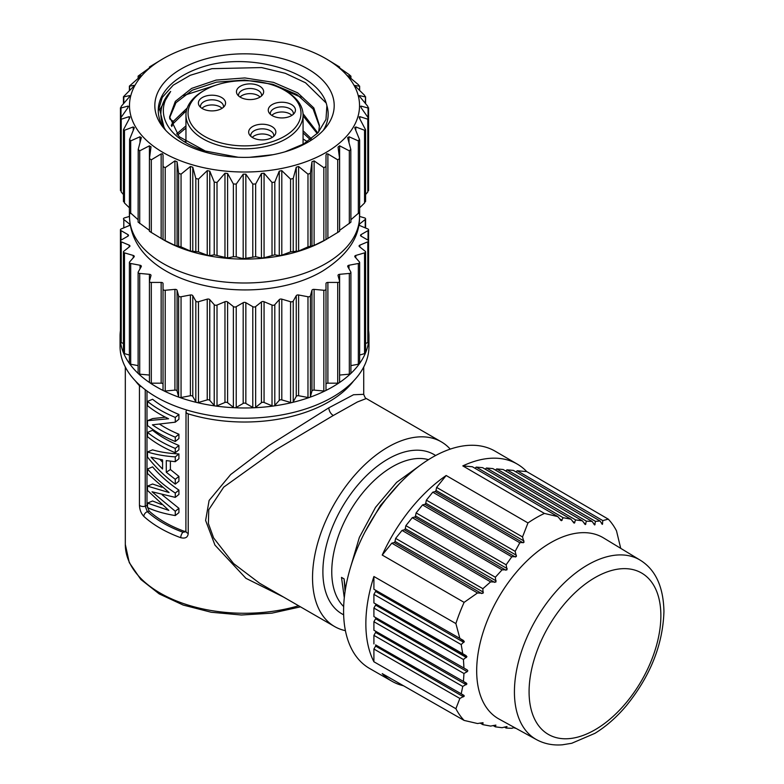 <?xml version="1.0" encoding="UTF-8"?>
<svg xmlns="http://www.w3.org/2000/svg" width="784" height="784" viewBox="0 0 784 784"><rect width="100%" height="100%" fill="white"/><g stroke="black" fill="none" stroke-linecap="round" stroke-linejoin="round"><path stroke-width="1.18" d="M354.76 85.466L359.435 86.191L358.337 84.662L347.684 75.685M347.773 75.872L350.811 76.136L349.321 74.725L339.609 67.943L339.599 66.983L338.022 66.709M350.909 78.557L350.909 76.107L350.811 78.478M338.041 66.748L339.609 67.943M326.556 59.055L339.58 66.993L339.58 67.924M325.85 58.653L325.85 58.653A115.023 66.405 180 0 1 325.85 152.566A115.023 66.405 180 0 1 163.18 152.566A115.023 66.405 180 0 1 163.18 58.653L163.18 58.653A115.023 66.405 180 0 1 325.85 58.653M339.58 159.211L339.58 231.309L339.58 158.564L337.718 159.818L327.888 153.919L326.556 153.782L325.997 155.007L325.997 166.59L323.821 167.658L314.11 160.877L311.954 161.778L310.415 173.284L307.975 174.146L298.626 166.492L296.254 167.188L293.216 178.497L290.57 179.124L281.799 170.647L279.271 171.128L274.802 182.084L272.019 182.466L264.061 173.235L261.435 173.47L255.653 183.966L252.801 184.093L245.843 174.175L243.187 174.175L236.229 184.093L233.377 183.966L227.595 173.47L224.969 173.235L217.011 182.466L214.228 182.084L209.759 171.118L207.231 170.647L198.46 179.124L195.824 178.497L192.776 167.188L190.404 166.492L181.055 174.146L178.615 173.284L177.076 161.778L174.92 160.877L165.208 167.658L163.033 166.59L163.033 155.007L162.474 153.782L161.151 153.919L151.312 159.818L149.45 158.564L151.018 146.726M339.58 158.564L338.041 147.059L339.609 145.814L349.321 150.822L350.811 149.421L350.909 222.186L339.599 230.359L339.609 145.814M350.811 149.421L347.773 138.121L348.988 136.749L358.337 140.895L359.435 139.366L359.64 140.277L359.64 212.18L350.909 219.736M347.684 137.494L347.773 138.121M359.435 139.366L354.966 128.409L355.789 126.949L364.55 130.262L365.579 129.791L359.444 118.168L359.856 116.649L359.082 117.081M354.76 127.537L354.966 128.409M359.856 118.913L359.856 116.649L367.814 119.207L368.039 117.561L361.081 107.643L361.081 106.114L360.532 106.418M368.588 190.541L368.588 118.854L367.814 119.207L367.814 191.953L365.579 194.569M361.081 107.643L361.081 106.114L368.039 107.996L367.814 106.35L359.082 95.795M368.588 179.438L368.588 107.751L368.039 107.996L368.039 117.561M359.444 96.579L359.444 95.589L365.226 96.893L364.56 95.285L354.966 85.897M365.579 103.723L365.579 96.746L365.226 103.302M359.64 90.493L359.64 86.113L359.435 90.297M339.58 231.309L325.85 239.649A115.023 66.405 180 0 1 163.18 239.649L149.43 231.309L149.45 159.211M368.039 190.306L367.814 191.953M365.226 201.4L364.55 203.007L359.64 207.799M325.85 239.649L314.11 245.412L307.975 246.891L298.626 251.037L290.57 251.87L281.799 255.192L279.271 255.662L274.802 254.82L264.061 257.769L261.435 258.014L255.653 256.701L243.187 258.72L236.229 256.838L233.377 256.701L227.595 258.014L214.228 254.82L209.759 255.662L207.231 255.192L198.46 251.87L190.404 251.037L181.055 246.891L174.92 245.412L163.033 239.551L163.033 155.007L163.033 239.551M141.345 137.494L138.219 149.421L139.709 150.822L149.43 145.814L149.43 230.359L138.219 222.156M138.121 219.736L129.595 212.101M129.389 207.799L124.48 203.007L123.803 201.4M123.451 194.569L121.216 191.953L120.991 190.306M163.033 239.326L163.033 166.59M325.997 166.59L325.997 239.551L325.997 166.59M149.45 67.924L149.45 66.993L150.989 66.699L149.43 67.943L149.43 66.983L163.033 58.741M162.474 59.055L163.18 58.653M149.43 67.943L138.121 76.107L138.121 78.557M138.219 78.478L138.219 76.136L141.257 75.636L129.389 86.113L129.389 90.493M129.595 90.297L129.595 86.191L134.064 85.348L133.241 86.808L123.451 96.746L123.451 103.723M123.803 103.302L123.803 96.893L129.585 95.589L129.174 97.108L121.216 106.35L120.991 107.996L120.442 107.751L120.442 179.438M129.948 95.795L129.585 96.579M120.991 117.561L120.991 107.996L127.949 106.105L127.949 107.643L120.991 117.561L121.216 119.207L120.442 118.854L120.442 190.541M128.498 106.418L127.949 106.105L127.949 107.643M121.216 191.953L121.216 119.207L129.174 116.649L129.585 118.168L123.451 129.791L124.48 130.262L133.241 126.939L134.064 128.409L134.27 127.537M129.948 117.09L129.174 116.649L129.174 118.913M134.064 128.409L129.595 139.366L130.693 140.895L140.042 136.749L141.257 138.121M129.389 212.18L129.595 139.366M138.121 222.186L138.219 149.421M150.989 147.059L149.43 145.814M149.43 231.309L149.45 158.564M307.936 142.218A89.69 51.783 0 0 0 326.389 126.743A89.69 51.783 0 0 0 295.372 62.955A89.69 51.783 0 0 0 181.094 68.992A89.69 51.783 0 0 0 162.641 126.743A89.69 51.783 0 0 0 307.936 142.218M164.297 128.762A86.269 49.804 0 0 1 158.25 110.446A86.269 49.804 0 0 1 183.515 75.225A86.269 49.804 0 0 1 209.504 64.925C258.122 53.018 320.646 74.392 326.889 105.742A83.653 48.294 180 0 1 323.341 130.301M165.689 130.301A83.653 48.294 180 0 1 170.667 91.454L159.74 109.682L164.375 128.85M325.968 102.812L305.515 82.771L285.307 73.304L261.611 67.571L211.945 68.678L190.247 75.293L173.195 85.191L162.21 97.49L158.26 111.063M170.667 91.454C152.508 114.111 169.609 140.405 205.359 151.038L179.154 136.681L169.589 116.885L175.332 101.371L191.668 88.386L216.1 80.095L244.853 77.939L273.518 82.369L297.724 92.865L313.806 107.927L319.441 125.411L318.676 132.006M171.265 125.46L173.303 121.373L187.229 108.006M169.609 117.806L175.969 102.694L192.403 90.131L216.482 82.153L244.657 80.056L272.832 84.309L296.822 94.433L313.149 109.094L319.431 126.302M171.716 126.518L173.303 123.509L186.445 110.632M273.106 154.683L249.645 157.3M238.258 157.261L205.359 151.038M326.889 105.742L325.977 119.472L318.039 132.712L303.673 143.952L285.062 151.792M303.075 115.826L317.246 133.564M177.537 135.054L185.955 128.027M303.075 132.908L310.297 139.65M185.955 140.855L185.083 141.483M307.397 141.679L303.075 138.974M303.026 113.66L317.814 132.957M176.576 133.995L185.955 125.891M303.075 130.771L311.395 138.807M301.105 97.275L283.788 89.866M216.894 84.858L183.632 95.511M186.327 111.22L183.632 112.592M185.955 128.478L183.623 129.674M285.925 91.091L284.445 90.238L285.925 91.091A58.555 33.81 180 0 1 303.075 114.993A58.555 33.81 180 0 1 285.925 138.905A58.555 33.81 180 0 1 203.115 138.905A58.555 33.81 180 0 1 185.955 114.993A58.555 33.81 180 0 1 203.105 91.091A58.555 33.81 180 0 1 203.115 91.091L204.585 90.238A56.468 32.595 180 0 1 284.445 90.238L284.445 90.238A56.468 32.595 180 0 1 284.445 136.338A56.468 32.595 180 0 1 204.585 136.338A56.468 32.595 180 0 1 204.585 90.238M240.453 97.285A13.593 7.85 0 0 0 259.671 97.285A13.593 7.85 0 0 0 262.777 94.511A13.593 7.85 0 0 0 259.671 86.181A13.593 7.85 0 0 0 240.453 86.181A13.593 7.85 0 0 0 237.346 94.511A13.593 7.85 0 0 0 240.453 97.285M272.244 115.64A13.593 7.85 0 0 0 291.462 115.64A13.593 7.85 0 0 0 294.568 112.867A13.593 7.85 0 0 0 291.462 104.537A13.593 7.85 0 0 0 272.244 104.537A13.593 7.85 0 0 0 269.137 112.867A13.593 7.85 0 0 0 272.244 115.64M252.644 137.621A13.593 7.85 0 0 0 271.872 137.621A13.593 7.85 0 0 0 274.978 134.848A13.593 7.85 0 0 0 271.872 126.528A13.593 7.85 0 0 0 252.644 126.528A13.593 7.85 0 0 0 249.547 134.848A13.593 7.85 0 0 0 252.644 137.621M202.37 108.594A13.593 7.85 0 0 0 221.598 108.594A13.593 7.85 0 0 0 224.694 105.82A13.593 7.85 0 0 0 221.598 97.5A13.593 7.85 0 0 0 202.37 97.5A13.593 7.85 0 0 0 199.263 105.82A13.593 7.85 0 0 0 202.37 108.594M261.464 96.001A11.505 6.644 0 0 0 261.562 95.148A11.505 6.644 0 0 0 258.191 90.454A11.505 6.644 0 0 0 241.923 90.454A11.505 6.644 0 0 0 238.561 95.148A11.505 6.644 0 0 0 238.65 96.001M240.022 97.03A11.505 6.644 180 0 1 258.191 95.579A11.505 6.644 180 0 1 260.092 97.03M293.265 114.356A11.505 6.644 0 0 0 293.353 113.504A11.505 6.644 0 0 0 289.982 108.809A11.505 6.644 0 0 0 273.724 108.809A11.505 6.644 0 0 0 270.353 113.504A11.505 6.644 0 0 0 270.451 114.356M271.823 115.385A11.505 6.644 180 0 1 289.982 113.935A11.505 6.644 180 0 1 291.893 115.385M273.665 136.338A11.505 6.644 0 0 0 273.763 135.485A11.505 6.644 0 0 0 270.392 130.791A11.505 6.644 0 0 0 254.124 130.791A11.505 6.644 0 0 0 250.762 135.485A11.505 6.644 0 0 0 250.851 136.338M252.223 137.367A11.505 6.644 180 0 1 270.392 135.916A11.505 6.644 180 0 1 272.293 137.367M223.391 107.31A11.505 6.644 0 0 0 223.489 106.457A11.505 6.644 0 0 0 220.118 101.763A11.505 6.644 0 0 0 203.85 101.763A11.505 6.644 0 0 0 200.479 106.457A11.505 6.644 0 0 0 200.577 107.31M201.949 108.339A11.505 6.644 180 0 1 220.118 106.889A11.505 6.644 180 0 1 222.019 108.339M359.533 216.413L364.55 217.893A1.882 1.088 180 0 1 365.579 218.854A1.882 1.088 180 0 1 365.226 219.5L359.444 224.087A1.882 1.088 0 0 0 359.082 224.734A1.882 1.088 0 0 0 359.101 224.9A1.882 1.088 0 0 0 359.856 225.606L367.814 228.948A1.882 1.088 180 0 1 368.588 229.83A1.882 1.088 180 0 1 368.039 230.594L361.081 234.612A1.882 1.088 0 0 0 360.532 235.376A1.882 1.088 0 0 0 361.081 236.151L368.039 240.159A1.882 1.088 180 0 1 368.588 240.933A1.882 1.088 180 0 1 367.814 241.805L359.856 245.147A1.882 1.088 0 0 0 359.101 245.853A1.882 1.088 0 0 0 359.082 246.029A1.882 1.088 0 0 0 359.444 246.666L365.226 251.262A1.882 1.088 180 0 1 365.579 251.899A1.882 1.088 180 0 1 364.55 252.869L355.789 255.447A1.882 1.088 0 0 0 354.858 256.074A1.882 1.088 0 0 0 354.76 256.417A1.882 1.088 0 0 0 354.966 256.907L359.435 261.964A1.882 1.088 180 0 1 359.64 262.464A1.882 1.088 180 0 1 358.337 263.493L348.988 265.247A1.882 1.088 0 0 0 347.89 265.786A1.882 1.088 0 0 0 347.684 266.276A1.882 1.088 0 0 0 347.773 266.619L350.811 272.019A1.882 1.088 180 0 1 350.909 272.352A1.882 1.088 180 0 1 349.321 273.43L339.609 274.312A1.882 1.088 0 0 0 338.374 274.753A1.882 1.088 0 0 0 338.022 275.39A1.882 1.088 0 0 0 338.041 275.556L339.58 281.162A1.882 1.088 180 0 1 339.599 281.338A1.882 1.088 180 0 1 337.718 282.426L327.888 282.426A1.882 1.088 0 0 0 326.556 282.74A1.882 1.088 0 0 0 325.997 283.514L325.997 289.188A1.882 1.088 180 0 1 323.821 290.266L314.11 289.374A1.882 1.088 0 0 0 312.708 289.57A1.882 1.088 0 0 0 311.954 290.276L310.415 295.882A1.882 1.088 180 0 1 307.975 296.754L298.626 294.99A1.882 1.088 0 0 0 297.185 295.058A1.882 1.088 0 0 0 296.254 295.695L293.216 301.095A1.882 1.088 180 0 1 290.57 301.722L281.799 299.145A1.882 1.088 0 0 0 280.368 299.086A1.882 1.088 0 0 0 279.271 299.625L274.802 304.682A1.882 1.088 180 0 1 272.019 305.064L264.061 301.732A1.882 1.088 0 0 0 262.669 301.536A1.882 1.088 0 0 0 261.435 301.967L255.653 306.564A1.882 1.088 180 0 1 252.801 306.691L245.843 302.683A1.882 1.088 0 0 0 244.52 302.359A1.882 1.088 0 0 0 243.187 302.683L236.229 306.691A1.882 1.088 180 0 1 233.377 306.564L227.595 301.967A1.882 1.088 0 0 0 226.37 301.536A1.882 1.088 0 0 0 224.969 301.732L217.011 305.064A1.882 1.088 180 0 1 214.228 304.682L209.759 299.625A1.882 1.088 0 0 0 208.662 299.086A1.882 1.088 0 0 0 207.231 299.145L198.46 301.722A1.882 1.088 180 0 1 195.824 301.095L192.776 295.695A1.882 1.088 0 0 0 191.845 295.058A1.882 1.088 0 0 0 190.404 294.99L181.055 296.754A1.882 1.088 180 0 1 178.615 295.882L177.076 290.276A1.882 1.088 0 0 0 176.322 289.57A1.882 1.088 0 0 0 174.92 289.374L165.208 290.266A1.882 1.088 180 0 1 163.033 289.188L163.033 283.514A1.882 1.088 0 0 0 162.474 282.74A1.882 1.088 0 0 0 161.151 282.426L151.312 282.426A1.882 1.088 180 0 1 149.43 281.338A1.882 1.088 180 0 1 149.45 281.162L150.989 275.556A1.882 1.088 0 0 0 151.018 275.39A1.882 1.088 0 0 0 150.655 274.753A1.882 1.088 0 0 0 149.43 274.312L139.709 273.43A1.882 1.088 180 0 1 138.121 272.352A1.882 1.088 180 0 1 138.219 272.019L141.257 266.619A1.882 1.088 0 0 0 141.345 266.276A1.882 1.088 0 0 0 141.14 265.786A1.882 1.088 0 0 0 140.042 265.247L130.693 263.493A1.882 1.088 180 0 1 129.389 262.464A1.882 1.088 180 0 1 129.595 261.964L134.064 256.907A1.882 1.088 0 0 0 134.27 256.417A1.882 1.088 0 0 0 134.172 256.074A1.882 1.088 0 0 0 133.241 255.447L124.48 252.869A1.882 1.088 180 0 1 123.451 251.899A1.882 1.088 180 0 1 123.803 251.262L129.585 246.666A1.882 1.088 0 0 0 129.948 246.029A1.882 1.088 0 0 0 129.928 245.853A1.882 1.088 0 0 0 129.174 245.147L121.216 241.805A1.882 1.088 180 0 1 120.442 240.933A1.882 1.088 180 0 1 120.991 240.159L127.949 236.151A1.882 1.088 0 0 0 128.498 235.376A1.882 1.088 0 0 0 127.949 234.612L120.991 230.594A1.882 1.088 180 0 1 120.442 229.83A1.882 1.088 180 0 1 121.216 228.948L129.174 225.606A1.882 1.088 0 0 0 129.928 224.9A1.882 1.088 0 0 0 129.948 224.734A1.882 1.088 0 0 0 129.585 224.087L123.803 219.5A1.882 1.088 180 0 1 123.451 218.854A1.882 1.088 180 0 1 124.48 217.893L129.497 216.413M120.442 240.933L120.442 341.677A1.882 1.088 0 0 0 120.442 341.755A124.45 71.854 180 0 1 120.06 336.12A124.45 71.854 180 0 1 120.442 330.525M123.451 251.899L123.451 352.643A1.882 1.088 0 0 0 123.5 352.898A124.45 71.854 180 0 1 120.442 341.755A1.882 1.088 0 0 0 121.216 342.549L123.451 343.49M129.389 262.464L129.389 363.198A1.882 1.088 0 0 0 129.536 363.619A124.45 71.854 180 0 1 123.5 352.898A1.882 1.088 0 0 0 124.48 353.613L129.389 355.054M138.219 372.763A1.882 1.088 0 0 0 138.121 373.096A1.882 1.088 0 0 0 138.405 373.664A124.45 71.854 180 0 1 129.536 363.619A1.882 1.088 0 0 0 130.693 364.237L138.121 365.628M149.45 281.505L149.45 381.906A1.882 1.088 0 0 0 149.43 382.082A1.882 1.088 0 0 0 149.881 382.788A124.45 71.854 180 0 1 138.405 373.664A1.882 1.088 0 0 0 139.709 374.174L149.43 375.056L149.43 274.312M149.881 382.788A1.882 1.088 0 0 0 151.312 383.17L161.151 383.17A1.882 1.088 180 0 1 162.474 383.484A1.882 1.088 180 0 1 163.033 384.258L163.033 389.932A1.882 1.088 0 0 0 163.689 390.755A124.45 71.854 180 0 1 156.516 386.933A124.45 71.854 180 0 1 149.881 382.788M163.033 283.514L163.033 384.258M163.033 389.932L163.033 289.188M163.689 390.755A1.882 1.088 0 0 0 165.208 391.01L174.92 390.118A1.882 1.088 180 0 1 176.322 390.314A1.882 1.088 180 0 1 177.076 391.02L178.615 396.626A1.882 1.088 0 0 0 179.487 397.39A124.45 71.854 180 0 1 163.689 390.755M179.487 397.39A1.882 1.088 0 0 0 181.055 397.498L190.404 395.734A1.882 1.088 180 0 1 191.845 395.802A1.882 1.088 180 0 1 192.776 396.439L195.824 401.839A1.882 1.088 0 0 0 196.892 402.506A124.45 71.854 180 0 1 179.487 397.39M196.892 402.506A1.882 1.088 0 0 0 198.46 402.466L207.231 399.889A1.882 1.088 180 0 1 208.662 399.83A1.882 1.088 180 0 1 209.759 400.369L214.228 405.426A1.882 1.088 0 0 0 215.463 405.985A124.45 71.854 180 0 1 196.892 402.506M215.463 405.985A1.882 1.088 0 0 0 217.011 405.808L224.969 402.476A1.882 1.088 180 0 1 226.37 402.28A1.882 1.088 180 0 1 227.595 402.711L233.377 407.308A1.882 1.088 0 0 0 234.749 407.749A124.45 71.854 180 0 1 215.463 405.985M234.749 407.749A1.882 1.088 0 0 0 236.229 407.435L243.187 403.427A1.882 1.088 180 0 1 244.52 403.103A1.882 1.088 180 0 1 245.843 403.427L252.801 407.435A1.882 1.088 0 0 0 254.281 407.749A124.45 71.854 180 0 1 234.749 407.749M254.281 407.749A1.882 1.088 0 0 0 255.653 407.308L261.435 402.711A1.882 1.088 180 0 1 262.669 402.28A1.882 1.088 180 0 1 264.061 402.476L272.019 405.808A1.882 1.088 0 0 0 273.567 405.985A124.45 71.854 180 0 1 254.281 407.749M273.567 405.985A1.882 1.088 0 0 0 274.802 405.426L279.271 400.369A1.882 1.088 180 0 1 280.368 399.83A1.882 1.088 180 0 1 281.799 399.889L290.57 402.466A1.882 1.088 0 0 0 292.138 402.506A124.45 71.854 180 0 1 273.567 405.985M292.138 402.506A1.882 1.088 0 0 0 293.216 401.839L296.254 396.439A1.882 1.088 180 0 1 297.185 395.802A1.882 1.088 180 0 1 298.626 395.734L307.975 397.498A1.882 1.088 0 0 0 309.543 397.39A124.45 71.854 180 0 1 292.138 402.506M309.543 397.39A1.882 1.088 0 0 0 310.415 396.626L311.954 391.02A1.882 1.088 180 0 1 312.708 390.314A1.882 1.088 180 0 1 314.11 390.118L323.821 391.01A1.882 1.088 0 0 0 325.34 390.755A124.45 71.854 180 0 1 309.543 397.39M325.997 289.188L325.997 389.932A1.882 1.088 0 0 1 325.34 390.755A124.45 71.854 180 0 0 339.149 382.788A1.882 1.088 0 0 0 339.599 382.082A1.882 1.088 0 0 0 339.58 381.906L339.58 281.505M325.997 384.258A1.882 1.088 180 0 1 326.556 383.484A1.882 1.088 180 0 1 327.888 383.17L337.718 383.17A1.882 1.088 0 0 0 339.149 382.788A124.45 71.854 180 0 0 350.634 373.664A1.882 1.088 0 0 0 350.909 373.096L350.909 272.352M339.609 274.312L339.609 375.056A1.882 1.088 180 0 1 339.609 375.056L349.321 374.174A1.882 1.088 0 0 0 350.634 373.664A124.45 71.854 180 0 0 359.493 363.619A1.882 1.088 0 0 0 359.64 363.198L359.64 262.464M350.909 365.628L358.337 364.237A1.882 1.088 0 0 0 359.493 363.619A124.45 71.854 180 0 0 365.53 352.898A1.882 1.088 0 0 0 365.579 352.643L365.579 251.899M359.64 355.054L364.55 353.613A1.882 1.088 0 0 0 365.53 352.898A124.45 71.854 180 0 0 368.588 341.755A1.882 1.088 0 0 0 368.588 341.677L368.588 240.933M365.579 343.49L367.814 342.549A1.882 1.088 0 0 0 368.588 341.755A124.45 71.854 180 0 0 368.97 336.12L368.97 346.371A124.45 71.854 0 0 1 292.138 412.747A124.45 71.854 0 0 1 156.516 397.174A124.45 71.854 0 0 1 120.06 346.371L120.06 336.12M368.588 330.525A124.45 71.854 180 0 1 368.97 336.12M141.649 386.816A4.185 2.411 180 0 1 139.444 385.699A119.197 68.825 180 0 1 135.475 381.004M353.555 381.004A119.197 68.825 180 0 1 328.8 401.859A119.197 68.825 180 0 1 188.229 413.864A4.185 2.411 180 0 1 186.014 411.727A4.185 2.411 180 0 1 186.592 410.512L187.013 410.091M149.156 511.06A112.925 65.199 0 0 0 184.034 531.199L186.014 531.327A4.185 2.411 0 0 0 188.229 533.385C187.876 537.373 185.377 538.804 180.741 537.697A4.185 1.823 -69.9 0 1 182.976 532.238A115.023 66.405 180 0 1 147.343 511.668L149.156 511.06L146.98 505.582L146.98 390.991M161.553 504.543L152.596 500.996L147.49 503.103L168.805 510.394L147.49 490.431L147.49 486.119L152.596 484.012L162.053 487.266M178.919 490.108C168.687 483.209 159.916 475.457 152.596 466.872L147.49 468.969C155.212 477.887 164.473 485.913 175.273 493.058L175.273 497.37L178.919 494.42L178.919 490.108L175.273 493.058M175.273 497.37L152.027 491.784L175.273 511.256L175.273 515.568L178.919 512.628L178.919 508.306L162.219 494.851M178.919 453.936C168.687 453.417 159.916 452.054 152.596 449.849L147.49 451.947C155.212 454.485 164.473 456.131 175.273 456.886L175.273 461.698L178.919 458.748L178.919 453.936L175.273 456.886M175.273 461.698L166.286 460.6L166.286 472.252L175.273 479.338L175.273 484.149L178.919 481.2L178.919 476.388L170.402 469.518L170.402 461.168M175.273 452.74A119.197 68.825 0 0 1 147.49 436.698L147.49 432.386L152.596 430.289A112.925 65.199 0 0 0 178.919 445.479L178.919 449.791L175.273 452.74L175.273 448.428L178.919 445.479M165.385 417.186L152.596 418.587L147.49 420.685L168.589 418.764A119.197 68.825 0 0 1 147.49 405.691L147.49 401.379L152.596 399.272A112.925 65.199 0 0 0 178.919 414.471L178.919 419.234L175.273 422.184L152.4 424.84A119.197 68.825 180 0 0 175.273 437.188L178.919 434.238A112.925 65.199 0 0 1 159.818 424.291M175.273 437.188L175.273 441.5L178.919 438.55L178.919 434.238M139.444 385.699L139.444 505.219C139.64 509.718 141.1 513.442 143.815 516.372A4.185 2.881 132.4 0 1 147.343 511.668L145.236 506.17L146.98 505.582M283.445 597.016L245.911 578.308L214.953 545.105L205.614 520.458L209.112 500.447L230.682 474.526L268.804 445.626L328.8 407.837L353.525 394.744L363.717 394.332C364.893 397.38 365.746 398.782 366.285 398.527L441.284 441.823A106.653 61.573 -60 0 1 450.232 449.124M345.421 630.659A106.653 61.573 -60 0 1 334.631 626.563L259.631 583.257L233.563 563.549L213.611 537.912L208.397 523.526L208.75 509.718L223.705 487.138L275.713 449.84L333.239 415.52L357.416 401.967L366.285 398.527M334.631 626.563A106.653 61.573 -60 0 1 318.275 541.097A106.653 61.573 -60 0 1 387.953 447.105A106.653 61.573 -60 0 1 441.284 441.823M435.61 455.524A92.012 53.126 120 0 0 387.953 459.061A92.012 53.126 120 0 0 322.89 571.761A92.012 53.126 120 0 0 343.657 614.793M428.485 459.659A85.74 49.5 120 0 0 392.392 466.745A85.74 49.5 120 0 0 331.759 571.761A85.74 49.5 120 0 0 343.676 606.551M344.294 597.771L341.501 577.377L344.088 578.876L345.381 589.509M345.078 591.479L344.088 578.876M420.018 465.441L396.626 482.366L375.536 507.336L359.366 537.403L350.017 569.057M517.332 464.128A125.371 72.383 -60 0 1 526.77 471.615L608.266 519.135L602.818 520.605L602.367 524.359L600.093 521.017L595.448 521.36L594.733 524.966L592.067 521.399L586.412 521.154L585.374 524.574L582.345 520.792L575.642 519.929L574.241 523.134L570.889 519.165L563.167 517.714L561.383 520.703L557.787 516.587L472.38 466.754L462.815 465.902A125.371 72.383 -60 0 1 517.332 464.128L495.214 451.231A125.479 72.442 120 0 0 398.468 484.649A125.479 72.442 120 0 0 343.588 611.03A125.479 72.442 120 0 0 369.734 668.556L391.971 681.267A125.371 72.383 -60 0 1 382.229 673.613L464.118 720.418A124.96 72.148 -60 0 1 455.886 708.707L373.909 661.774A125.371 72.383 -60 0 1 365.854 623.79A125.371 72.383 -60 0 1 373.909 576.505L455.886 623.574L459.865 638.401L373.909 589.254L373.909 576.505M403.535 685.784A125.371 72.383 -60 0 1 391.971 681.267M464.118 720.418L477.495 723.524L483.013 722.691L482.875 724.651L490.608 726.082L495.88 725.102L495.361 726.846L502.064 727.699L507.013 726.533L506.131 728.062L504.426 727.082M506.131 728.062L511.785 728.307L514.382 727.483M536.53 739.645L498.987 719.026A104.566 60.368 -60 0 1 476.682 670.79A104.566 60.368 -60 0 1 550.613 542.734A104.566 60.368 -60 0 1 603.543 537.932L640.175 560.139A103.645 59.839 -60 0 0 560.384 586.775A103.645 59.839 -60 0 0 514.431 691.086A103.645 59.839 -60 0 0 514.422 691.841A103.645 59.839 -60 0 0 536.53 739.645C544.321 743.859 552.955 745.574 562.442 744.8L571.752 743.271L594.919 733.344C606.12 726.454 616.577 717.272 626.289 705.786C650.367 676.063 662.911 644.605 663.94 611.402C663.401 586.677 655.483 569.596 640.175 560.139M455.886 708.707L459.865 698.446L464.314 696.094L461.198 693.801L462.746 686.441L466.941 683.942L463.432 681.423L463.961 673.485L467.205 671.653L467.832 670.79L467.205 669.928L373.909 616.577L373.909 608.041L375.605 605.101A1.049 0.608 -60 0 0 375.605 603.896L466.941 656.62L463.432 659.52L373.909 608.041M495.361 726.846L493.097 725.543M482.875 724.651L480.073 723.044M459.865 698.446L373.909 649.025L373.909 661.774M461.198 693.801L375.605 644.879A1.049 0.608 -60 0 1 375.605 646.085L373.909 649.025M463.432 681.423L373.909 630.238L373.909 621.702L375.605 618.762A1.049 0.608 -60 0 0 375.605 617.557L467.205 669.928M373.909 630.238L375.605 631.218A1.049 0.608 -60 0 1 375.605 632.423L373.909 635.363L373.909 643.899M373.909 589.254L375.605 590.234A1.049 0.608 -60 0 1 375.605 591.45L373.909 594.38L373.909 602.916L375.605 603.896M373.909 616.577L375.605 617.557M463.961 673.485L373.909 621.702M462.746 686.441L373.909 635.363M463.432 659.52L463.961 668.066M459.865 638.401L464.314 641.459L461.198 644.575L462.746 653.709L373.909 602.916M462.746 653.709L466.206 655.698M461.198 644.575L373.909 594.38M455.886 623.574A124.96 72.148 -60 0 1 464.118 602.367L382.229 555.062A125.371 72.383 -60 0 1 446.174 475.506L527.965 522.938A124.96 72.148 -60 0 1 536.187 517.744A124.96 72.148 -60 0 1 544.419 513.432L462.815 465.902M608.266 519.135A124.96 72.148 -60 0 1 616.498 530.846L620.722 548.349M601.789 523.859L602.367 524.359M594.733 524.966L594.037 524.398M585.374 524.574L584.57 523.928M574.241 523.134L573.329 522.438M561.383 520.703L560.384 519.949M557.787 516.587L544.419 513.432M527.965 522.938L522.526 536.942L523.996 542.293L519.802 542.753L515.166 551.348L516.362 556.552L511.785 556.797L506.131 564.794L507.013 569.811L502.064 569.85L495.361 577.23L495.88 582.042L490.608 581.885L482.875 588.686L483.013 593.272L477.495 592.969L464.118 602.367M477.495 592.969L391.794 543.165L382.229 555.062M482.875 588.686L395.636 538.383L395.009 541.421A1.049 0.608 -60 0 1 394.107 542.548L391.794 543.165M446.174 475.506L436.61 487.403L435.992 490.441A1.049 0.608 -60 0 1 435.091 491.558L432.768 492.185L426.369 500.153L425.751 503.181A1.049 0.608 -60 0 1 424.84 504.308L422.527 504.925L416.128 512.893L415.5 515.931A1.049 0.608 -60 0 1 414.599 517.058L412.276 517.675L405.877 525.643L405.259 528.671A1.049 0.608 -60 0 1 404.348 529.798L402.035 530.415L395.636 538.383M495.361 577.23L405.877 525.643M502.064 569.85L412.276 517.675M490.608 581.885L402.035 530.415M506.131 564.794L416.128 512.893M511.785 556.797L422.527 504.925M515.166 551.348L426.369 500.153M519.802 542.753L432.768 492.185M522.526 536.942L436.61 487.403M563.167 517.714L476.221 467.097L474.937 468.244M582.345 520.792L492.871 468.587L486.472 468.009L485.178 469.155M570.889 519.165L482.63 467.666L476.221 467.097M526.77 471.615L517.205 470.753L515.911 471.899M600.093 521.017L513.363 470.41L506.964 469.841L505.67 470.988M592.067 521.399L503.122 469.498L496.713 468.93L495.419 470.067M575.642 519.929L486.472 468.009M586.412 521.154L496.713 468.93M595.448 521.36L506.964 469.841M602.818 520.605L517.205 470.753M515.166 728.277L513.99 727.611M365.001 531.934L380.465 505.464L399.536 483.522M185.847 531.777L182.976 532.238L184.034 531.199M175.273 515.568C164.473 513.794 155.212 511.129 147.49 507.581L147.49 503.103M147.49 486.119L169.05 492.538L147.49 473.507L147.49 468.969M178.919 508.306L175.273 511.256M175.273 484.149C164.473 475.986 155.212 466.941 147.49 457.003L147.49 451.947M166.286 472.252L170.402 469.518M178.919 476.388L175.273 479.338M151.047 457.199L162.572 469.028L162.572 459.924L151.047 457.199M162.572 462.188L159.926 459.424M175.273 448.428A119.197 68.825 180 0 1 147.49 432.386M175.273 441.5A119.197 68.825 0 0 1 147.49 425.457L147.49 420.685M147.49 401.379A119.197 68.825 180 0 0 175.273 417.411L178.919 414.471M175.273 417.411L175.273 422.184M327.888 153.919L327.888 238.463M337.718 232.564L337.718 159.818M349.321 223.567L349.321 150.822M348.988 136.749L348.988 142.57M358.337 213.63L358.337 140.895M355.789 126.949L355.789 130.399M364.55 203.007L364.55 130.262M161.151 238.463L161.151 153.919M151.312 159.818L151.312 232.564M165.208 167.658L165.208 240.404M174.92 245.412L174.92 160.877M177.076 161.778L177.076 246.313M178.615 246.029L178.615 173.284M181.055 174.146L181.055 246.891M190.404 251.037L190.404 166.492M192.776 167.188L192.776 251.733M195.824 251.233L195.824 178.497M198.46 179.124L198.46 251.87M207.231 255.192L207.231 170.647M209.759 171.118L209.759 255.662M214.228 254.82L214.228 182.084M217.011 182.466L217.011 255.212M224.969 257.769L224.969 173.235M227.595 173.47L227.595 258.014M233.377 256.701L233.377 183.966M236.229 184.093L236.229 256.838M243.187 258.72L243.187 174.175M245.843 174.175L245.843 258.72M252.801 256.838L252.801 184.093M255.653 183.966L255.653 256.701M261.435 258.014L261.435 173.47M264.061 173.235L264.061 257.769M272.019 255.212L272.019 182.466M274.802 182.084L274.802 254.82M279.271 255.662L279.271 171.128M281.799 170.647L281.799 255.192M290.57 251.87L290.57 179.124M293.216 178.497L293.216 251.233M296.254 251.733L296.254 167.188M298.626 166.492L298.626 251.037M307.975 246.891L307.975 174.146M310.415 173.284L310.415 246.029M311.954 246.313L311.954 161.778M314.11 160.877L314.11 245.412M323.821 240.404L323.821 167.658M124.48 130.262L124.48 203.007M133.241 130.399L133.241 126.939M130.693 140.895L130.693 213.63M140.042 142.57L140.042 136.749M139.709 150.822L139.709 223.567M169.677 118.884L173.303 121.373L173.303 123.509M129.497 216.6A115.023 66.405 0 0 0 200.498 277.948A115.023 66.405 0 0 0 325.85 263.551A115.023 66.405 0 0 0 326.458 263.189A115.023 66.405 0 0 0 359.533 216.6C359.885 237.18 347.498 255.388 322.381 271.205C257.76 309.484 131.349 287.993 129.497 216.6L129.497 212.425M123.803 219.5L123.803 227.86M129.585 225.371L129.585 224.087M120.991 230.594L120.991 240.159M127.949 236.151L127.949 234.612M121.216 241.805L121.216 342.549M129.174 246.999L129.174 245.147M124.48 252.869L124.48 353.613M133.241 257.838L133.241 255.447M130.693 263.493L130.693 364.237M140.042 268.765L140.042 265.247M139.709 273.43L139.709 374.174M151.312 282.426L151.312 383.17M161.151 383.17L161.151 282.426M165.208 290.266L165.208 391.01M177.076 290.276L177.076 391.02M178.615 396.626L178.615 295.882M174.92 390.118L174.92 289.374M181.055 296.754L181.055 397.498M192.776 295.695L192.776 396.439M195.824 401.839L195.824 301.095M190.404 395.734L190.404 294.99M198.46 301.722L198.46 402.466M209.759 299.625L209.759 400.369M214.228 405.426L214.228 304.682M207.231 399.889L207.231 299.145M217.011 305.064L217.011 405.808M227.595 301.967L227.595 402.711M233.377 407.308L233.377 306.564M224.969 402.476L224.969 301.732M236.229 306.691L236.229 407.435M245.843 302.683L245.843 403.427M252.801 407.435L252.801 306.691M243.187 403.427L243.187 302.683M255.653 306.564L255.653 407.308M264.061 301.732L264.061 402.476M272.019 405.808L272.019 305.064M261.435 402.711L261.435 301.967M274.802 304.682L274.802 405.426M281.799 299.145L281.799 399.889M290.57 402.466L290.57 301.722M279.271 400.369L279.271 299.625M293.216 301.095L293.216 401.839M298.626 294.99L298.626 395.734M307.975 397.498L307.975 296.754M296.254 396.439L296.254 295.695M310.415 295.882L310.415 396.626M314.11 289.374L314.11 390.118M323.821 391.01L323.821 290.266M311.954 391.02L311.954 290.276M327.888 282.426L327.888 383.17M337.718 383.17L337.718 282.426M349.321 374.174L349.321 273.43M348.988 265.247L348.988 268.765M358.337 364.237L358.337 263.493M355.789 255.447L355.789 257.838M364.55 353.613L364.55 252.869M359.856 245.147L359.856 246.999M367.814 342.549L367.814 241.805M361.081 234.612L361.081 236.151M368.039 240.159L368.039 230.594M359.444 224.087L359.444 225.371M365.226 227.86L365.226 219.5M139.444 505.219A4.185 2.411 0 0 0 145.236 506.17L145.236 389.697M188.229 533.385L188.229 413.864M180.741 537.697A119.197 68.825 180 0 1 143.815 516.372M125.313 367.02L125.313 544.439A119.197 68.825 0 0 0 298.616 605.767M333.239 415.52C330.574 413.648 329.094 411.09 328.8 407.837M463.501 696.829L375.605 646.085M375.605 644.879L463.922 695.369M375.605 631.218L466.431 683.138M466.206 684.736L375.605 632.423M467.205 671.653L375.605 618.762M466.431 657.541L375.605 605.101M463.922 642.439L375.605 591.45M375.605 590.234L463.501 640.489M529.082 691.762A93.188 53.802 -60 0 1 594.978 577.622A93.188 53.802 -60 0 1 660.873 615.675A93.188 53.802 -60 0 1 594.978 729.806A93.188 53.802 -60 0 1 529.082 691.762M481.709 593.547L394.107 542.548M395.009 541.421L483.414 592.204M405.259 528.671L496.164 580.905M494.655 582.375L404.348 529.798M505.896 570.213L414.599 517.058M415.5 515.931L507.189 568.606M515.362 557.022L424.84 504.308M425.751 503.181L516.44 555.278M523.114 542.822L435.091 491.558M435.992 490.441L523.967 540.98M559.511 518.812L562.099 520.311M572.496 521.321L574.839 522.683M583.806 522.85L585.864 524.045M593.37 523.369L595.105 524.378M601.22 522.899L602.651 523.732M365.579 201.547L365.579 129.791M123.451 201.547L123.451 129.791M185.955 142.08L185.955 114.993M303.075 144.285L303.075 114.993M359.533 216.6L359.533 212.425M129.389 208.299L129.389 216.443M120.442 229.83L120.442 330.574M138.121 272.352L138.121 373.096M149.43 281.338L149.43 382.082M339.599 281.338L339.599 382.082M368.588 229.83L368.588 330.574M365.579 218.854L365.579 228.007M359.64 208.299L359.64 216.443M363.717 394.332L363.717 367.02M300.478 606.845L271.852 613.166L241.423 615.009L211.19 612.245L183.162 605.052L159.201 593.9L140.836 579.464L129.272 562.608L125.313 544.439M186.014 411.727L185.896 531.817"/></g></svg>
